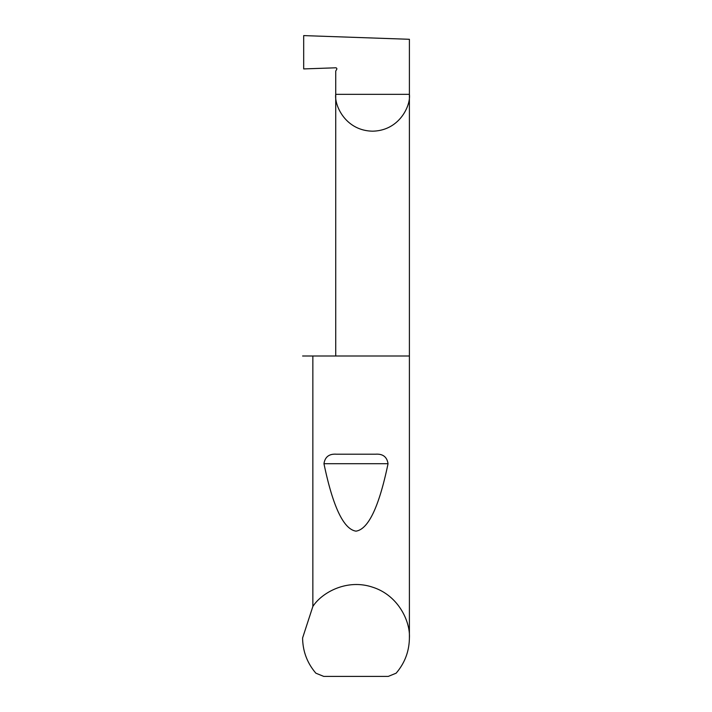 <?xml version="1.0" encoding="UTF-8"?>
<svg xmlns="http://www.w3.org/2000/svg" width="712" height="712" viewBox="0 0 712 712"><rect width="100%" height="100%" fill="white"/><g stroke="black" fill="none" stroke-linecap="round" stroke-linejoin="round"><path stroke-width="1.07" d="M409.4 637.952C409.231 651.302 404.808 663.05 396.121 673.196L388.271 676.4L323.729 676.4L315.879 673.196C307.192 663.05 302.769 651.302 302.6 637.952L312.853 606.482C321.61 592.776 346.726 578.464 372.545 587.178C398.542 595.357 410.406 621.718 409.4 637.952L409.4 94.34L335.726 94.34L335.726 71.066L336.696 69.402A1.068 1.068 0 0 0 335.726 67.8L303.686 68.922L303.686 35.6L409.4 39.294L409.4 94.34C410.877 105.118 399.832 130.67 372.563 131.177C345.302 130.67 334.248 105.118 335.726 94.34L335.726 356M336.331 454.194L375.669 454.194C382.878 453.731 386.999 456.908 388.04 463.717C379.078 506.793 368.398 529.265 356 531.152C343.602 529.265 332.922 506.793 323.96 463.717C325.001 456.908 329.131 453.731 336.331 454.194L375.669 454.194M312.853 606.482L312.853 356L409.4 356M312.853 356L302.6 356M323.96 463.717L388.04 463.717"/></g></svg>
